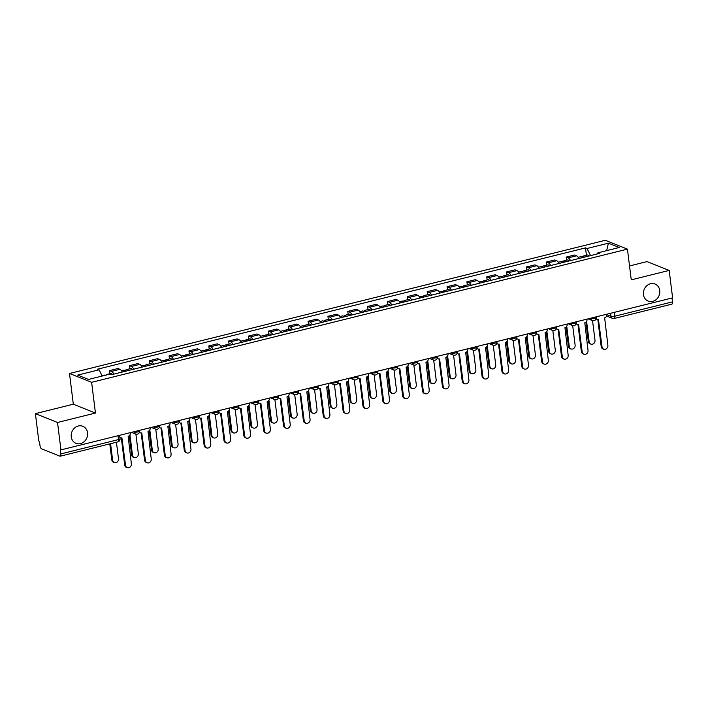 <?xml version="1.0" encoding="UTF-8"?>
<svg xmlns="http://www.w3.org/2000/svg" width="708" height="708" viewBox="0 0 708 708"><rect width="100%" height="100%" fill="white"/><g stroke="black" fill="none" stroke-linecap="round" stroke-linejoin="round"><path stroke-width="1.06" d="M87.544 432.774A9.195 8.053 -68.2 0 1 84.296 441.544A9.195 8.053 -68.2 0 1 75.986 443.341A9.195 8.053 -68.2 0 1 71.251 436.827A9.195 8.053 -68.2 0 1 74.499 428.057A9.195 8.053 -68.2 0 1 82.809 426.26A9.195 8.053 -68.2 0 1 87.544 432.774M659.75 290.537A9.195 8.053 -68.2 0 1 656.502 299.298A9.195 8.053 -68.2 0 1 648.192 301.104A9.195 8.053 -68.2 0 1 643.457 294.581A9.195 8.053 -68.2 0 1 646.705 285.82A9.195 8.053 -68.2 0 1 655.015 284.014A9.195 8.053 -68.2 0 1 659.75 290.537M35.4 413.64L57.525 422.481L60.941 449.899L672.6 297.856L669.184 270.429L631.262 279.855L627.43 249.127L605.305 240.295L69.499 373.488L73.322 404.215L35.4 413.64L38.816 441.066L39.462 441.323L39.993 445.598A2.876 1.177 -104 0 0 41.622 448.863L59.879 456.156A2.876 1.177 -104 0 0 60.233 456.191A2.876 1.177 -104 0 0 60.826 453.916L118.484 439.579A2.876 0.743 -7.1 0 0 120.041 438.712L119.617 435.314M669.184 270.429L647.059 261.597L629.527 265.951M57.525 422.481L95.447 413.047L91.624 382.32L627.43 249.127M60.941 449.899L60.295 449.642L60.826 453.916M672.007 297.997L672.485 301.865A2.876 1.177 76 0 1 671.892 304.139L614.234 318.476A2.876 1.177 -104 0 0 614.836 316.202L672.485 301.865M578.896 258.517A6.611 2.699 -104 0 0 576.551 255.8L574.586 255.013L566.188 257.101L568.152 257.88A6.611 2.699 76 0 1 570.498 260.606M566.577 260.208L566.188 257.101M559.046 263.456A6.611 2.699 -104 0 0 556.7 260.73L554.736 259.942L546.328 262.031L548.302 262.818A6.611 2.699 76 0 1 550.647 265.544M546.718 265.146L546.328 262.031M539.186 268.394A6.611 2.699 -104 0 0 536.841 265.668L534.876 264.881L526.478 266.969L528.442 267.757A6.611 2.699 76 0 1 530.788 270.483M526.867 270.084L526.478 266.969M519.336 273.323A6.611 2.699 -104 0 0 516.99 270.606L515.026 269.819L506.627 271.907L508.592 272.686A6.611 2.699 76 0 1 510.937 275.412M507.008 275.014L506.627 271.907M499.476 278.262A6.611 2.699 -104 0 0 497.14 275.536L495.166 274.748L486.768 276.837L488.732 277.625A6.611 2.699 76 0 1 491.078 280.35M487.157 279.952L486.768 276.837M479.626 283.2A6.611 2.699 -104 0 0 477.28 280.474L475.316 279.687L466.917 281.775L468.882 282.563A6.611 2.699 76 0 1 471.227 285.289M467.307 284.89L466.917 281.775M459.775 288.129A6.611 2.699 -104 0 0 457.43 285.404L455.465 284.625L447.058 286.713L449.031 287.492A6.611 2.699 76 0 1 451.368 290.218M447.447 289.82L447.058 286.713M439.916 293.068A6.611 2.699 -104 0 0 437.571 290.342L435.606 289.554L427.207 291.643L429.172 292.431A6.611 2.699 76 0 1 431.517 295.156M427.597 294.758L427.207 291.643M420.065 298.006A6.611 2.699 -104 0 0 417.72 295.28L415.755 294.493L407.357 296.581L409.321 297.369A6.611 2.699 76 0 1 411.667 300.095M407.737 299.696L407.357 296.581M400.206 302.935A6.611 2.699 -104 0 0 397.869 300.21L395.896 299.431L387.497 301.519L389.462 302.298A6.611 2.699 76 0 1 391.807 305.024M387.887 304.626L387.497 301.519M380.355 307.874A6.611 2.699 -104 0 0 378.01 305.148L376.045 304.36L367.647 306.449L369.611 307.237A6.611 2.699 76 0 1 371.957 309.962M368.036 309.564L367.647 306.449M360.505 312.812A6.611 2.699 -104 0 0 358.159 310.086L356.186 309.299L347.787 311.387L349.761 312.175A6.611 2.699 76 0 1 352.097 314.901M348.177 314.502L347.787 311.387M340.645 317.742A6.611 2.699 -104 0 0 338.3 315.016L336.335 314.237L327.937 316.326L329.901 317.104A6.611 2.699 76 0 1 332.247 319.83M328.326 319.432L327.937 316.326M320.795 322.68A6.611 2.699 -104 0 0 318.45 319.954L316.485 319.166L308.086 321.255L310.051 322.043A6.611 2.699 76 0 1 312.396 324.768M308.467 324.37L308.086 321.255M300.935 327.618A6.611 2.699 -104 0 0 298.599 324.892L296.625 324.105L288.227 326.193L290.191 326.981A6.611 2.699 76 0 1 292.537 329.707M288.616 329.309L288.227 326.193M281.085 332.548A6.611 2.699 -104 0 0 278.74 329.822L276.775 329.043L268.376 331.132L270.341 331.91A6.611 2.699 76 0 1 272.686 334.636M268.766 334.238L268.376 331.132M261.234 337.486A6.611 2.699 -104 0 0 258.889 334.76L256.916 333.972L248.517 336.061L250.49 336.849A6.611 2.699 76 0 1 252.827 339.575M248.906 339.176L248.517 336.061M241.375 342.424A6.611 2.699 -104 0 0 239.03 339.698L237.065 338.911L228.666 340.999L230.631 341.787A6.611 2.699 76 0 1 232.976 344.513M229.056 344.115L228.666 340.999M221.524 347.354A6.611 2.699 -104 0 0 219.179 344.628L217.214 343.849L208.807 345.938L210.78 346.716A6.611 2.699 76 0 1 213.126 349.442M209.196 349.044L208.807 345.938M201.665 352.292A6.611 2.699 -104 0 0 199.32 349.566L197.355 348.779L188.956 350.867L190.921 351.655A6.611 2.699 76 0 1 193.266 354.381M189.346 353.982L188.956 350.867M181.814 357.23A6.611 2.699 -104 0 0 179.469 354.504L177.504 353.717L169.106 355.805L171.071 356.593A6.611 2.699 76 0 1 173.416 359.319M169.486 358.921L169.106 355.805M161.964 362.16A6.611 2.699 -104 0 0 159.619 359.434L157.645 358.655L149.246 360.744L151.22 361.522A6.611 2.699 76 0 1 153.556 364.248M149.636 363.85L149.246 360.744M142.104 367.098A6.611 2.699 -104 0 0 139.759 364.372L137.794 363.585L129.396 365.673L131.361 366.461A6.611 2.699 76 0 1 133.706 369.187M129.785 368.788L129.396 365.673M122.254 372.036A6.611 2.699 -104 0 0 119.909 369.31L117.944 368.523L109.536 370.611L111.51 371.399A6.611 2.699 76 0 1 113.855 374.125M109.926 373.727L109.536 370.611M590.578 255.615L587.02 248.499L608.402 243.18L619.243 247.508L597.862 252.827L597.393 253.924M587.02 248.499L585.507 247.889L97.554 369.187L99.067 369.788L77.685 375.107L88.527 379.435L109.908 374.116L111.422 374.727L599.375 253.429L597.862 252.827M69.499 373.488L91.624 382.32M73.322 404.215L95.447 413.047M586.428 255.278L585.507 247.889M99.067 369.788L102.191 376.036M608.402 243.18L606.668 250.632M596.109 318.662A2.876 2.513 111.8 0 0 598.41 319.405L602.039 346.911A3.301 2.894 111.8 0 0 607.889 345.46L604.65 317.857A2.876 2.513 111.8 0 0 606.853 314.467L606.818 314.202M603.738 349.256L602.897 348.92A3.301 2.894 -68.2 0 1 601.198 346.584L597.817 319.476M597.003 319.317L596.163 318.981A2.876 2.513 -68.2 0 1 596.021 318.919M584.339 257.163A3.593 1.469 -104 0 0 582.905 256.154A3.593 1.469 -104 0 0 582.126 257.632M588.923 256.031A3.593 1.469 -104 0 0 587.49 255.013L582.905 256.154M586.596 321.37L589.136 341.76A3.301 2.894 111.8 0 0 594.994 340.309L592.543 320.618M582.171 257.703A3.593 1.469 -104 0 0 580.746 256.685L578.197 257.323M590.835 344.106L590.003 343.769A3.301 2.894 -68.2 0 1 588.295 341.424L585.905 322.211M576.25 323.6A2.876 2.513 111.8 0 0 578.56 324.335L582.18 351.849A3.301 2.894 111.8 0 0 588.038 350.398L584.79 322.786A2.876 2.513 111.8 0 0 586.994 319.397L586.967 319.14M583.888 354.195L583.047 353.858A3.301 2.894 -68.2 0 1 581.348 351.513L577.967 324.406M577.153 324.255L576.312 323.919A2.876 2.513 -68.2 0 1 576.162 323.848M556.399 328.53A2.876 2.513 111.8 0 0 558.7 329.273L562.329 356.788A3.301 2.894 111.8 0 0 568.179 355.327L564.94 327.724A2.876 2.513 111.8 0 0 567.143 324.335L567.108 324.078M564.028 359.124L563.187 358.797A3.301 2.894 -68.2 0 1 561.488 356.451L558.116 329.344M557.293 329.185L556.453 328.848A2.876 2.513 -68.2 0 1 556.311 328.786M564.48 262.102A3.593 1.469 -104 0 0 563.055 261.084A3.593 1.469 -104 0 0 562.276 262.571M569.064 260.96A3.593 1.469 -104 0 0 567.639 259.951L563.055 261.084M566.745 326.299L569.285 346.699A3.301 2.894 111.8 0 0 575.135 345.247L572.683 325.556M562.32 262.641A3.593 1.469 -104 0 0 560.895 261.624L558.346 262.252M570.984 349.044L570.144 348.708A3.301 2.894 -68.2 0 1 568.444 346.362L566.046 327.14M544.629 267.04A3.593 1.469 -104 0 0 543.204 266.022A3.593 1.469 -104 0 0 542.417 267.509M549.213 265.898A3.593 1.469 -104 0 0 547.78 264.881L543.204 266.022M546.886 331.238L549.426 351.637A3.301 2.894 111.8 0 0 555.284 350.177L552.833 330.494M542.47 267.58A3.593 1.469 -104 0 0 541.036 266.562L538.496 267.19M551.125 353.973L550.293 353.637A3.301 2.894 -68.2 0 1 548.594 351.301L546.195 332.079M536.549 333.468A2.876 2.513 111.8 0 0 538.85 334.211L542.47 361.717A3.301 2.894 111.8 0 0 548.328 360.266L545.089 332.663A2.876 2.513 111.8 0 0 547.293 329.273L547.257 329.008M544.178 364.062L543.337 363.726A3.301 2.894 -68.2 0 1 541.638 361.39L538.257 334.282M537.443 334.123L536.602 333.787A2.876 2.513 -68.2 0 1 536.46 333.725M516.69 338.406A2.876 2.513 111.8 0 0 518.999 339.141L522.619 366.656A3.301 2.894 111.8 0 0 528.478 365.204L525.23 337.592A2.876 2.513 111.8 0 0 527.433 334.203L527.398 333.946M524.318 369.001L523.486 368.664A3.301 2.894 -68.2 0 1 521.778 366.319L518.406 339.212M517.583 339.061L516.751 338.725A2.876 2.513 -68.2 0 1 516.601 338.654M496.839 343.336A2.876 2.513 111.8 0 0 499.14 344.079L502.769 371.594A3.301 2.894 111.8 0 0 508.618 370.134L505.379 342.53A2.876 2.513 111.8 0 0 507.583 339.141L507.548 338.884M504.468 373.93L503.627 373.603A3.301 2.894 -68.2 0 1 501.928 371.257L498.547 344.15M497.733 343.991L496.892 343.654A2.876 2.513 -68.2 0 1 496.75 343.592M524.778 271.969A3.593 1.469 -104 0 0 523.345 270.96A3.593 1.469 -104 0 0 522.566 272.438M529.354 270.837A3.593 1.469 -104 0 0 527.929 269.819L523.345 270.96M527.035 336.176L529.575 356.566A3.301 2.894 111.8 0 0 535.425 355.115L532.974 335.424M522.61 272.509A3.593 1.469 -104 0 0 521.185 271.491L518.637 272.129M531.274 358.912L530.434 358.575A3.301 2.894 -68.2 0 1 528.734 356.23L526.345 337.017M504.919 276.908A3.593 1.469 -104 0 0 503.494 275.89A3.593 1.469 -104 0 0 502.715 277.377M509.503 275.766A3.593 1.469 -104 0 0 508.07 274.757L503.494 275.89M507.176 341.106L509.716 361.505A3.301 2.894 111.8 0 0 515.574 360.053L513.123 340.362M502.76 277.447A3.593 1.469 -104 0 0 501.326 276.43L498.786 277.058M511.424 363.85L510.583 363.514A3.301 2.894 -68.2 0 1 508.884 361.169L506.485 341.946M485.069 281.846A3.593 1.469 -104 0 0 483.635 280.828A3.593 1.469 -104 0 0 482.856 282.315M489.653 280.704A3.593 1.469 -104 0 0 488.219 279.687L483.635 280.828M487.325 346.044L489.865 366.443A3.301 2.894 111.8 0 0 495.724 364.983L493.264 345.3M482.9 282.386A3.593 1.469 -104 0 0 481.475 281.368L478.927 281.996M491.564 368.779L490.733 368.443A3.301 2.894 -68.2 0 1 489.024 366.107L486.635 346.885M476.98 348.274A2.876 2.513 111.8 0 0 479.289 349.017L482.909 376.523A3.301 2.894 111.8 0 0 488.768 375.072L485.52 347.469A2.876 2.513 111.8 0 0 487.724 344.079L487.697 343.814M484.608 378.869L483.776 378.532A3.301 2.894 -68.2 0 1 482.068 376.196L478.696 349.088M477.882 348.929L477.042 348.593A2.876 2.513 -68.2 0 1 476.891 348.531M465.209 286.775A3.593 1.469 -104 0 0 463.784 285.767A3.593 1.469 -104 0 0 463.005 287.244M469.793 285.643A3.593 1.469 -104 0 0 468.369 284.625L463.784 285.767M467.475 350.982L470.015 371.373A3.301 2.894 111.8 0 0 475.865 369.921L473.413 350.23M463.05 287.315A3.593 1.469 -104 0 0 461.616 286.298L459.076 286.935M471.714 373.718L470.873 373.381A3.301 2.894 -68.2 0 1 469.174 371.036L466.776 351.823M457.129 353.212A2.876 2.513 111.8 0 0 459.43 353.947L463.059 381.462A3.301 2.894 111.8 0 0 468.908 380.01L465.669 352.398A2.876 2.513 111.8 0 0 467.873 349.009L467.838 348.752M464.758 383.807L463.917 383.471A3.301 2.894 -68.2 0 1 462.218 381.125L458.846 354.018M458.023 353.867L457.182 353.531A2.876 2.513 -68.2 0 1 457.041 353.46M445.359 291.714A3.593 1.469 -104 0 0 443.934 290.696A3.593 1.469 -104 0 0 443.146 292.183M449.943 290.572A3.593 1.469 -104 0 0 448.509 289.563L443.934 290.696M447.615 355.912L450.155 376.311A3.301 2.894 111.8 0 0 456.014 374.859L453.562 355.168M443.199 292.254A3.593 1.469 -104 0 0 441.765 291.236L439.226 291.864M451.854 378.656L451.023 378.32A3.301 2.894 -68.2 0 1 449.315 375.975L446.925 356.752M437.27 358.142A2.876 2.513 111.8 0 0 439.579 358.885L443.199 386.4A3.301 2.894 111.8 0 0 449.058 384.94L445.819 357.336A2.876 2.513 111.8 0 0 448.014 353.947L447.987 353.69M444.907 388.736L444.066 388.409A3.301 2.894 -68.2 0 1 442.367 386.064L438.987 358.956M438.172 358.797L437.332 358.46A2.876 2.513 -68.2 0 1 437.19 358.398M425.508 296.652A3.593 1.469 -104 0 0 424.074 295.634A3.593 1.469 -104 0 0 423.296 297.121M430.083 295.51A3.593 1.469 -104 0 0 428.659 294.493L424.074 295.634M427.765 360.85L430.305 381.249A3.301 2.894 111.8 0 0 436.155 379.789L433.703 360.106M423.34 297.192A3.593 1.469 -104 0 0 421.915 296.174L419.366 296.802M432.004 383.586L431.163 383.249A3.301 2.894 -68.2 0 1 429.464 380.913L427.074 361.691M417.419 363.08A2.876 2.513 111.8 0 0 419.729 363.824L423.349 391.329A3.301 2.894 111.8 0 0 429.207 389.878L425.959 362.275A2.876 2.513 111.8 0 0 428.163 358.885L428.128 358.62M425.048 393.675L424.216 393.338A3.301 2.894 -68.2 0 1 422.508 391.002L419.136 363.894M418.313 363.735L417.481 363.399A2.876 2.513 -68.2 0 1 417.331 363.337M405.649 301.581A3.593 1.469 -104 0 0 404.224 300.573A3.593 1.469 -104 0 0 403.445 302.05M410.233 300.449A3.593 1.469 -104 0 0 408.799 299.431L404.224 300.573M407.905 365.788L410.445 386.179A3.301 2.894 111.8 0 0 416.304 384.727L413.853 365.036M403.489 302.121A3.593 1.469 -104 0 0 402.055 301.104L399.516 301.741M412.153 388.524L411.313 388.188A3.301 2.894 -68.2 0 1 409.613 385.842L407.215 366.629M397.569 368.018A2.876 2.513 111.8 0 0 399.87 368.753L403.498 396.268A3.301 2.894 111.8 0 0 409.348 394.816L406.109 367.204A2.876 2.513 111.8 0 0 408.312 363.815L408.277 363.558M405.197 398.613L404.356 398.277A3.301 2.894 -68.2 0 1 402.657 395.931L399.277 368.824M398.462 368.673L397.622 368.337A2.876 2.513 -68.2 0 1 397.48 368.266M385.798 306.52A3.593 1.469 -104 0 0 384.364 305.502A3.593 1.469 -104 0 0 383.586 306.989M390.382 305.378A3.593 1.469 -104 0 0 388.949 304.369L384.364 305.502M388.055 370.718L390.595 391.117A3.301 2.894 111.8 0 0 396.445 389.666L393.993 369.974M383.63 307.06A3.593 1.469 -104 0 0 382.205 306.042L379.656 306.67M392.294 393.462L391.453 393.126A3.301 2.894 -68.2 0 1 389.754 390.781L387.365 371.558M377.709 372.948A2.876 2.513 111.8 0 0 380.019 373.691L383.639 401.206A3.301 2.894 111.8 0 0 389.497 399.746L386.249 372.142A2.876 2.513 111.8 0 0 388.453 368.753L388.426 368.496M385.338 403.542L384.506 403.215A3.301 2.894 -68.2 0 1 382.798 400.87L379.426 373.762M378.612 373.603L377.771 373.266A2.876 2.513 -68.2 0 1 377.621 373.204M365.939 311.458A3.593 1.469 -104 0 0 364.514 310.44A3.593 1.469 -104 0 0 363.735 311.927M370.523 310.316A3.593 1.469 -104 0 0 369.098 309.299L364.514 310.44M368.195 375.656L370.744 396.055A3.301 2.894 111.8 0 0 376.594 394.595L374.143 374.913M363.779 311.998A3.593 1.469 -104 0 0 362.346 310.98L359.806 311.609M372.443 398.392L371.603 398.055A3.301 2.894 -68.2 0 1 369.903 395.719L367.505 376.497M357.859 377.886A2.876 2.513 111.8 0 0 360.16 378.63L363.788 406.135A3.301 2.894 111.8 0 0 369.638 404.684L366.399 377.081A2.876 2.513 111.8 0 0 368.603 373.691L368.567 373.426M365.487 408.481L364.647 408.144A3.301 2.894 -68.2 0 1 362.947 405.808L359.576 378.7M358.752 378.541L357.912 378.205A2.876 2.513 -68.2 0 1 357.77 378.143M346.088 316.387A3.593 1.469 -104 0 0 344.663 315.379A3.593 1.469 -104 0 0 343.876 316.857M350.672 315.255A3.593 1.469 -104 0 0 349.239 314.237L344.663 315.379M348.345 380.594L350.885 400.985A3.301 2.894 111.8 0 0 356.744 399.533L354.292 379.842M343.929 316.927A3.593 1.469 -104 0 0 342.495 315.91L339.946 316.547M352.584 403.33L351.752 402.994A3.301 2.894 -68.2 0 1 350.044 400.648L347.655 381.435M337.999 382.824A2.876 2.513 111.8 0 0 340.309 383.559L343.929 411.074A3.301 2.894 111.8 0 0 349.787 409.622L346.548 382.01A2.876 2.513 111.8 0 0 348.743 378.621L348.717 378.364M345.637 413.419L344.796 413.083A3.301 2.894 -68.2 0 1 343.097 410.737L339.716 383.63M338.902 383.479L338.061 383.143A2.876 2.513 -68.2 0 1 337.92 383.072M326.238 321.326A3.593 1.469 -104 0 0 324.804 320.308A3.593 1.469 -104 0 0 324.025 321.795M330.813 320.184A3.593 1.469 -104 0 0 329.388 319.175L324.804 320.308M328.494 385.524L331.034 405.923A3.301 2.894 111.8 0 0 336.884 404.472L334.433 384.78M324.069 321.866A3.593 1.469 -104 0 0 322.644 320.848L320.096 321.476M332.733 408.268L331.893 407.932A3.301 2.894 -68.2 0 1 330.194 405.587L327.795 386.364M318.149 387.754A2.876 2.513 111.8 0 0 320.459 388.497L324.078 416.012A3.301 2.894 111.8 0 0 329.928 414.552L326.689 386.949A2.876 2.513 111.8 0 0 328.893 383.559L328.857 383.302M325.777 418.348L324.937 418.021A3.301 2.894 -68.2 0 1 323.237 415.676L319.866 388.568M319.043 388.409L318.211 388.072A2.876 2.513 -68.2 0 1 318.06 388.011M306.378 326.264A3.593 1.469 -104 0 0 304.953 325.246A3.593 1.469 -104 0 0 304.174 326.733M310.962 325.122A3.593 1.469 -104 0 0 309.529 324.105L304.953 325.246M308.635 390.462L311.175 410.861A3.301 2.894 111.8 0 0 317.034 409.401L314.582 389.719M304.219 326.804A3.593 1.469 -104 0 0 302.785 325.786L300.245 326.415M312.883 413.198L312.042 412.861A3.301 2.894 -68.2 0 1 310.343 410.525L307.945 391.303M298.298 392.692A2.876 2.513 111.8 0 0 300.599 393.436L304.228 420.941A3.301 2.894 111.8 0 0 310.077 419.49L306.838 391.878A2.876 2.513 111.8 0 0 309.042 388.497L309.007 388.232M305.927 423.287L305.086 422.95A3.301 2.894 -68.2 0 1 303.387 420.614L300.006 393.506M299.192 393.347L298.351 393.011A2.876 2.513 -68.2 0 1 298.21 392.949M286.528 331.194A3.593 1.469 -104 0 0 285.094 330.185A3.593 1.469 -104 0 0 284.315 331.663M291.103 330.061A3.593 1.469 -104 0 0 289.678 329.043L285.094 330.185M288.784 395.4L291.324 415.791A3.301 2.894 111.8 0 0 297.174 414.339L294.723 394.648M284.359 331.733A3.593 1.469 -104 0 0 282.935 330.716L280.386 331.353M293.024 418.136L292.183 417.8A3.301 2.894 -68.2 0 1 290.484 415.454L288.094 396.241M278.439 397.631A2.876 2.513 111.8 0 0 280.749 398.365L284.368 425.88A3.301 2.894 111.8 0 0 290.227 424.428L286.979 396.816A2.876 2.513 111.8 0 0 289.183 393.427L289.156 393.17M286.067 428.225L285.236 427.889A3.301 2.894 -68.2 0 1 283.527 425.543L280.156 398.436M279.333 398.285L278.501 397.949A2.876 2.513 -68.2 0 1 278.35 397.878M266.668 336.132A3.593 1.469 -104 0 0 265.243 335.114A3.593 1.469 -104 0 0 264.465 336.601M271.252 334.99A3.593 1.469 -104 0 0 269.828 333.981L265.243 335.114M268.925 400.33L271.474 420.729A3.301 2.894 111.8 0 0 277.324 419.278L274.872 399.586M264.509 336.672A3.593 1.469 -104 0 0 263.075 335.654L260.535 336.282M273.173 423.074L272.332 422.738A3.301 2.894 -68.2 0 1 270.633 420.393L268.235 401.171M258.588 402.56A2.876 2.513 111.8 0 0 260.889 403.303L264.518 430.818A3.301 2.894 111.8 0 0 270.368 429.358L267.128 401.755A2.876 2.513 111.8 0 0 269.332 398.365L269.297 398.108M266.217 433.154L265.376 432.827A3.301 2.894 -68.2 0 1 263.677 430.482L260.305 403.374M259.482 403.215L258.641 402.879A2.876 2.513 -68.2 0 1 258.5 402.817M246.818 341.07A3.593 1.469 -104 0 0 245.384 340.052A3.593 1.469 -104 0 0 244.605 341.539M251.402 339.929A3.593 1.469 -104 0 0 249.968 338.911L245.384 340.052M249.074 405.268L251.614 425.667A3.301 2.894 111.8 0 0 257.473 424.207L255.022 404.525M244.649 341.61A3.593 1.469 -104 0 0 243.225 340.592L240.676 341.221M253.314 428.004L252.482 427.667A3.301 2.894 -68.2 0 1 250.774 425.331L248.384 406.109M238.729 407.498A2.876 2.513 111.8 0 0 241.039 408.242L244.658 435.747A3.301 2.894 111.8 0 0 250.517 434.296L247.278 406.684A2.876 2.513 111.8 0 0 249.473 403.303L249.446 403.038M246.366 438.093L245.526 437.756A3.301 2.894 -68.2 0 1 243.826 435.42L240.446 408.312M239.631 408.153L238.791 407.817A2.876 2.513 -68.2 0 1 238.649 407.755M226.967 346A3.593 1.469 -104 0 0 225.533 344.991A3.593 1.469 -104 0 0 224.755 346.469M231.543 344.867A3.593 1.469 -104 0 0 230.118 343.849L225.533 344.991M229.224 410.206L231.764 430.597A3.301 2.894 111.8 0 0 237.614 429.145L235.162 409.454M224.799 346.539A3.593 1.469 -104 0 0 223.374 345.522L220.825 346.159M233.463 432.942L232.622 432.606A3.301 2.894 -68.2 0 1 230.923 430.26L228.525 411.047M218.878 412.437A2.876 2.513 111.8 0 0 221.179 413.171L224.808 440.686A3.301 2.894 111.8 0 0 230.658 439.234L227.418 411.622A2.876 2.513 111.8 0 0 229.622 408.233L229.587 407.976M226.507 443.031L225.666 442.695A3.301 2.894 -68.2 0 1 223.967 440.349L220.595 413.242M219.772 413.091L218.94 412.755A2.876 2.513 -68.2 0 1 218.79 412.684M207.108 350.938A3.593 1.469 -104 0 0 205.683 349.92A3.593 1.469 -104 0 0 204.904 351.407M211.692 349.796A3.593 1.469 -104 0 0 210.258 348.787L205.683 349.92M209.364 415.136L211.904 435.535A3.301 2.894 111.8 0 0 217.763 434.084L215.312 414.392M204.948 351.478A3.593 1.469 -104 0 0 203.515 350.46L200.975 351.088M213.612 437.88L212.772 437.544A3.301 2.894 -68.2 0 1 211.072 435.199L208.674 415.977M199.028 417.366A2.876 2.513 111.8 0 0 201.329 418.109L204.957 445.624A3.301 2.894 111.8 0 0 210.807 444.164L207.568 416.561A2.876 2.513 111.8 0 0 209.772 413.171L209.736 412.914M206.656 447.96L205.816 447.624A3.301 2.894 -68.2 0 1 204.116 445.288L200.736 418.18M199.922 418.021L199.081 417.685A2.876 2.513 -68.2 0 1 198.939 417.623M187.257 355.876A3.593 1.469 -104 0 0 185.823 354.858A3.593 1.469 -104 0 0 185.045 356.345M191.833 354.735A3.593 1.469 -104 0 0 190.408 353.717L185.823 354.858M189.514 420.074L192.054 440.473A3.301 2.894 111.8 0 0 197.904 439.013L195.452 419.331M185.089 356.416A3.593 1.469 -104 0 0 183.664 355.398L181.115 356.027M193.753 442.81L192.912 442.473A3.301 2.894 -68.2 0 1 191.213 440.137L188.824 420.915M179.168 422.304A2.876 2.513 111.8 0 0 181.478 423.048L185.098 450.554A3.301 2.894 111.8 0 0 190.956 449.102L187.708 421.49A2.876 2.513 111.8 0 0 189.912 418.109L189.886 417.844M186.797 452.899L185.965 452.562A3.301 2.894 -68.2 0 1 184.257 450.226L180.885 423.119M180.062 422.959L179.23 422.623A2.876 2.513 -68.2 0 1 179.08 422.561M167.398 360.806A3.593 1.469 -104 0 0 165.973 359.797A3.593 1.469 -104 0 0 165.194 361.275M171.982 359.673A3.593 1.469 -104 0 0 170.557 358.655L165.973 359.797M169.654 425.004L172.194 445.403A3.301 2.894 111.8 0 0 178.053 443.951L175.602 424.26M165.238 361.346A3.593 1.469 -104 0 0 163.805 360.328L161.265 360.965M173.903 447.748L173.062 447.412A3.301 2.894 -68.2 0 1 171.363 445.066L168.964 425.853M159.318 427.243A2.876 2.513 111.8 0 0 161.619 427.977L165.247 455.492A3.301 2.894 111.8 0 0 171.097 454.04L167.858 426.428A2.876 2.513 111.8 0 0 170.062 423.039L170.026 422.782M166.946 457.837L166.106 457.501A3.301 2.894 -68.2 0 1 164.406 455.155L161.026 428.048M160.212 427.897L159.371 427.561A2.876 2.513 -68.2 0 1 159.229 427.49M147.547 365.744A3.593 1.469 -104 0 0 146.113 364.726A3.593 1.469 -104 0 0 145.335 366.213M152.132 364.602A3.593 1.469 -104 0 0 150.698 363.593L146.113 364.726M149.804 429.942L152.344 450.341A3.301 2.894 111.8 0 0 158.203 448.89L155.751 429.198M145.379 366.284A3.593 1.469 -104 0 0 143.954 365.266L141.405 365.894M154.043 452.686L153.211 452.35A3.301 2.894 -68.2 0 1 151.503 450.005L149.114 430.783M139.458 432.172A2.876 2.513 111.8 0 0 141.768 432.915L145.388 460.43A3.301 2.894 111.8 0 0 151.246 458.97L148.007 431.367A2.876 2.513 111.8 0 0 150.202 427.977L150.176 427.721M147.096 462.767L146.255 462.43A3.301 2.894 -68.2 0 1 144.556 460.094L141.175 432.986M140.361 432.827L139.52 432.491A2.876 2.513 -68.2 0 1 139.379 432.429M127.688 370.682A3.593 1.469 -104 0 0 126.263 369.664A3.593 1.469 -104 0 0 125.484 371.151M132.272 369.541A3.593 1.469 -104 0 0 130.847 368.523L126.263 369.664M129.953 434.88L132.493 455.279A3.301 2.894 111.8 0 0 138.343 453.819L135.892 434.137M125.528 371.222A3.593 1.469 -104 0 0 124.104 370.204L121.555 370.833M134.193 457.616L133.352 457.28A3.301 2.894 -68.2 0 1 131.653 454.943L129.254 435.721M119.873 437.385A2.876 2.513 111.8 0 0 121.909 437.854L125.537 465.36A3.301 2.894 111.8 0 0 131.387 463.908L128.148 436.296A2.876 2.513 111.8 0 0 130.352 432.915L130.316 432.65M127.236 467.705L126.396 467.369A3.301 2.894 -68.2 0 1 124.697 465.032L121.325 437.925M107.138 374.806A3.593 1.469 -104 0 0 106.412 374.603A3.593 1.469 -104 0 0 105.864 375.125M112.422 374.479A3.593 1.469 -104 0 0 110.988 373.461L106.412 374.603M110.572 443.668L112.634 460.209A3.301 2.894 111.8 0 0 118.493 458.757L116.431 442.217M104.97 375.346A3.593 1.469 -104 0 0 104.244 375.134L102.014 375.691M114.342 462.554L113.501 462.218A3.301 2.894 -68.2 0 1 111.802 459.873L109.802 443.863M133.679 431.818L134.157 432.004A2.876 0.743 -7.1 0 0 137.989 431.889A2.876 0.743 -7.1 0 0 139.556 431.022L139.476 430.375M153.53 426.88L154.008 427.074A2.876 0.743 -7.1 0 0 157.849 426.959A2.876 0.743 -7.1 0 0 159.406 426.083L159.327 425.446M173.389 421.95L173.867 422.136A2.876 0.743 -7.1 0 0 177.699 422.021A2.876 0.743 -7.1 0 0 179.257 421.154L179.177 420.508M193.24 417.012L193.718 417.198A2.876 0.743 -7.1 0 0 197.55 417.083A2.876 0.743 -7.1 0 0 199.116 416.216L199.037 415.569M213.099 412.074L213.568 412.268A2.876 0.743 -7.1 0 0 217.409 412.153A2.876 0.743 -7.1 0 0 218.967 411.277L218.887 410.64M232.95 407.144L233.428 407.33A2.876 0.743 -7.1 0 0 237.26 407.215A2.876 0.743 -7.1 0 0 238.826 406.348L238.746 405.702M252.8 402.206L253.278 402.392A2.876 0.743 -7.1 0 0 257.119 402.277A2.876 0.743 -7.1 0 0 258.677 401.409L258.597 400.763M272.66 397.268L273.138 397.462A2.876 0.743 -7.1 0 0 276.97 397.347A2.876 0.743 -7.1 0 0 278.536 396.471L278.448 395.834M292.51 392.338L292.988 392.524A2.876 0.743 -7.1 0 0 296.82 392.409A2.876 0.743 -7.1 0 0 298.387 391.542L298.307 390.896M312.37 387.4L312.839 387.586A2.876 0.743 -7.1 0 0 316.68 387.471A2.876 0.743 -7.1 0 0 318.237 386.603L318.158 385.957M332.22 382.462L332.698 382.656A2.876 0.743 -7.1 0 0 336.53 382.541A2.876 0.743 -7.1 0 0 338.097 381.665L338.017 381.028M352.071 377.532L352.549 377.718A2.876 0.743 -7.1 0 0 356.389 377.603A2.876 0.743 -7.1 0 0 357.947 376.736L357.867 376.09M371.93 372.594L372.408 372.78A2.876 0.743 -7.1 0 0 376.24 372.665A2.876 0.743 -7.1 0 0 377.806 371.797L377.727 371.151M391.781 367.656L392.259 367.85A2.876 0.743 -7.1 0 0 396.091 367.735A2.876 0.743 -7.1 0 0 397.657 366.859L397.577 366.222M411.64 362.726L412.109 362.912A2.876 0.743 -7.1 0 0 415.95 362.797A2.876 0.743 -7.1 0 0 417.508 361.93L417.428 361.284M431.491 357.788L431.969 357.983A2.876 0.743 -7.1 0 0 435.801 357.859A2.876 0.743 -7.1 0 0 437.367 356.991L437.287 356.345M451.341 352.849L451.819 353.044A2.876 0.743 -7.1 0 0 455.66 352.929A2.876 0.743 -7.1 0 0 457.218 352.053L457.138 351.416M471.201 347.92L471.678 348.106A2.876 0.743 -7.1 0 0 475.51 347.991A2.876 0.743 -7.1 0 0 477.077 347.124L476.997 346.478M491.051 342.982L491.529 343.176A2.876 0.743 -7.1 0 0 495.361 343.053A2.876 0.743 -7.1 0 0 496.928 342.185L496.848 341.539M510.91 338.043L511.388 338.238A2.876 0.743 -7.1 0 0 515.22 338.123A2.876 0.743 -7.1 0 0 516.778 337.247L516.698 336.61M530.761 333.114L531.239 333.3A2.876 0.743 -7.1 0 0 535.071 333.185A2.876 0.743 -7.1 0 0 536.637 332.317L536.558 331.671M550.612 328.176L551.09 328.37A2.876 0.743 -7.1 0 0 554.93 328.246A2.876 0.743 -7.1 0 0 556.488 327.379L556.408 326.733M570.471 323.237L570.949 323.432A2.876 0.743 -7.1 0 0 574.781 323.317A2.876 0.743 -7.1 0 0 576.347 322.441L576.268 321.804M590.322 318.308L590.799 318.494A2.876 0.743 -7.1 0 0 594.64 318.379A2.876 0.743 -7.1 0 0 596.198 317.511L596.118 316.865M606.871 314.671L610.995 316.317A2.876 0.743 -7.1 0 0 614.836 316.202L614.349 312.334M610.615 313.263L610.995 316.317A2.876 2.513 -68.2 0 0 612.482 318.352A2.876 2.876 0 0 0 614.234 318.476A2.876 1.177 -104 0 1 613.889 318.441A2.876 2.513 -68.2 0 1 612.482 318.352L606.641 316.025M134.122 431.712L134.157 432.004A2.876 2.513 111.8 0 0 135.635 434.048A2.876 2.876 0 0 0 139.556 431.022M153.972 426.774L154.008 427.074A2.876 2.513 111.8 0 0 155.486 429.11A2.876 2.876 0 0 0 159.406 426.083M173.823 421.835L173.867 422.136A2.876 2.513 111.8 0 0 175.345 424.172A2.876 2.876 0 0 0 179.257 421.154M193.682 416.906L193.718 417.198A2.876 2.513 111.8 0 0 195.196 419.242A2.876 2.876 0 0 0 199.116 416.216M213.533 411.968L213.568 412.268A2.876 2.513 111.8 0 0 215.055 414.304A2.876 2.876 0 0 0 218.967 411.277M233.392 407.029L233.428 407.33A2.876 2.513 111.8 0 0 234.906 409.366A2.876 2.876 0 0 0 238.826 406.348M253.243 402.1L253.278 402.392A2.876 2.513 111.8 0 0 254.756 404.436A2.876 2.876 0 0 0 258.677 401.409M273.093 397.161L273.138 397.462A2.876 2.513 111.8 0 0 274.615 399.498A2.876 2.876 0 0 0 278.536 396.471M292.953 392.223L292.988 392.524A2.876 2.513 111.8 0 0 294.466 394.56A2.876 2.876 0 0 0 298.387 391.542M312.803 387.294L312.839 387.586A2.876 2.513 111.8 0 0 314.325 389.63A2.876 2.876 0 0 0 318.237 386.603M332.663 382.355L332.698 382.656A2.876 2.513 111.8 0 0 334.176 384.692A2.876 2.876 0 0 0 338.097 381.665M352.513 377.417L352.549 377.718A2.876 2.513 111.8 0 0 354.027 379.754A2.876 2.876 0 0 0 357.947 376.736M372.364 372.488L372.408 372.78A2.876 2.513 111.8 0 0 373.886 374.824A2.876 2.876 0 0 0 377.806 371.797M392.223 367.549L392.259 367.85A2.876 2.513 111.8 0 0 393.736 369.886A2.876 2.876 0 0 0 397.657 366.859M412.074 362.611L412.109 362.912A2.876 2.513 111.8 0 0 413.596 364.947A2.876 2.876 0 0 0 417.508 361.93M431.933 357.682L431.969 357.983A2.876 2.513 111.8 0 0 433.446 360.018A2.876 2.876 0 0 0 437.367 356.991M451.784 352.743L451.819 353.044A2.876 2.513 111.8 0 0 453.297 355.08A2.876 2.876 0 0 0 457.218 352.053M471.634 347.805L471.678 348.106A2.876 2.513 111.8 0 0 473.156 350.141A2.876 2.876 0 0 0 477.077 347.124M491.494 342.876L491.529 343.176A2.876 2.513 111.8 0 0 493.007 345.212A2.876 2.876 0 0 0 496.928 342.185M511.344 337.937L511.388 338.238A2.876 2.513 111.8 0 0 512.866 340.274A2.876 2.876 0 0 0 516.778 337.247M531.204 332.999L531.239 333.3A2.876 2.513 111.8 0 0 532.717 335.335A2.876 2.876 0 0 0 536.637 332.317M551.054 328.07L551.09 328.37A2.876 2.513 111.8 0 0 552.576 330.406A2.876 2.876 0 0 0 556.488 327.379M570.913 323.131L570.949 323.432A2.876 2.513 111.8 0 0 572.427 325.468A2.876 2.876 0 0 0 576.347 322.441M590.764 318.193L590.799 318.494A2.876 2.513 111.8 0 0 592.277 320.529A2.876 2.876 0 0 0 596.198 317.511M131.361 366.461L139.759 364.372M151.22 361.522L159.619 359.434M171.071 356.593L179.469 354.504M190.921 351.655L199.32 349.566M210.78 346.716L219.179 344.628M230.631 341.787L239.03 339.698M250.49 336.849L258.889 334.76M270.341 331.91L278.74 329.822M290.191 326.981L298.599 324.892M310.051 322.043L318.45 319.954M329.901 317.104L338.3 315.016M349.761 312.175L358.159 310.086M369.611 307.237L378.01 305.148M389.462 302.298L397.869 300.21M409.321 297.369L417.72 295.28M429.172 292.431L437.571 290.342M449.031 287.492L457.43 285.404M468.882 282.563L477.28 280.474M488.732 277.625L497.14 275.536M508.592 272.686L516.99 270.606M528.442 267.757L536.841 265.668M548.302 262.818L556.7 260.73M568.152 257.88L576.551 255.8M111.51 371.399L119.909 369.31M117.997 435.712L118.484 439.579A2.876 1.177 -104 0 1 117.882 441.854A2.876 2.876 0 0 0 120.041 438.712M602.039 346.911L601.198 346.584M588.295 341.424L589.136 341.76M582.18 351.849L581.348 351.513M562.329 356.788L561.488 356.451M568.444 346.362L569.285 346.699M548.594 351.301L549.426 351.637M542.47 361.717L541.638 361.39M522.619 366.656L521.778 366.319M502.769 371.594L501.928 371.257M528.734 356.23L529.575 356.566M508.884 361.169L509.716 361.505M489.024 366.107L489.865 366.443M482.909 376.523L482.068 376.196M469.174 371.036L470.015 371.373M463.059 381.462L462.218 381.125M449.315 375.975L450.155 376.311M443.199 386.4L442.367 386.064M429.464 380.913L430.305 381.249M423.349 391.329L422.508 391.002M409.613 385.842L410.445 386.179M403.498 396.268L402.657 395.931M389.754 390.781L390.595 391.117M383.639 401.206L382.798 400.87M369.903 395.719L370.744 396.055M363.788 406.135L362.947 405.808M350.044 400.648L350.885 400.985M343.929 411.074L343.097 410.737M330.194 405.587L331.034 405.923M324.078 416.012L323.237 415.676M310.343 410.525L311.175 410.861M304.228 420.941L303.387 420.614M290.484 415.454L291.324 415.791M284.368 425.88L283.527 425.543M270.633 420.393L271.474 420.729M264.518 430.818L263.677 430.482M250.774 425.331L251.614 425.667M244.658 435.747L243.826 435.42M230.923 430.26L231.764 430.597M224.808 440.686L223.967 440.349M211.072 435.199L211.904 435.535M204.957 445.624L204.116 445.288M191.213 440.137L192.054 440.473M185.098 450.554L184.257 450.226M171.363 445.066L172.194 445.403M165.247 455.492L164.406 455.155M151.503 450.005L152.344 450.341M145.388 460.43L144.556 460.094M131.653 454.943L132.493 455.279M125.537 465.36L124.697 465.032M111.802 459.873L112.634 460.209M588.091 318.857L592.277 320.529M568.241 323.795L572.427 325.468M548.381 328.733L552.576 330.406M528.531 333.663L532.717 335.335M508.68 338.601L512.866 340.274M488.821 343.539L493.007 345.212M468.97 348.469L473.156 350.141M449.111 353.407L453.297 355.08M429.26 358.345L433.446 360.018M409.401 363.275L413.596 364.947M389.55 368.213L393.736 369.886M369.7 373.151L373.886 374.824M349.841 378.081L354.027 379.754M329.99 383.019L334.176 384.692M310.131 387.957L314.325 389.63M290.28 392.887L294.466 394.56M270.429 397.825L274.615 399.498M250.57 402.764L254.756 404.436M230.719 407.693L234.906 409.366M210.86 412.631L215.055 414.304M191.01 417.57L195.196 419.242M171.159 422.499L175.345 424.172M151.3 427.437L155.486 429.11M131.449 432.376L135.635 434.048M117.882 441.854L60.233 456.191M120.502 437.765L119.891 437.517"/></g></svg>
